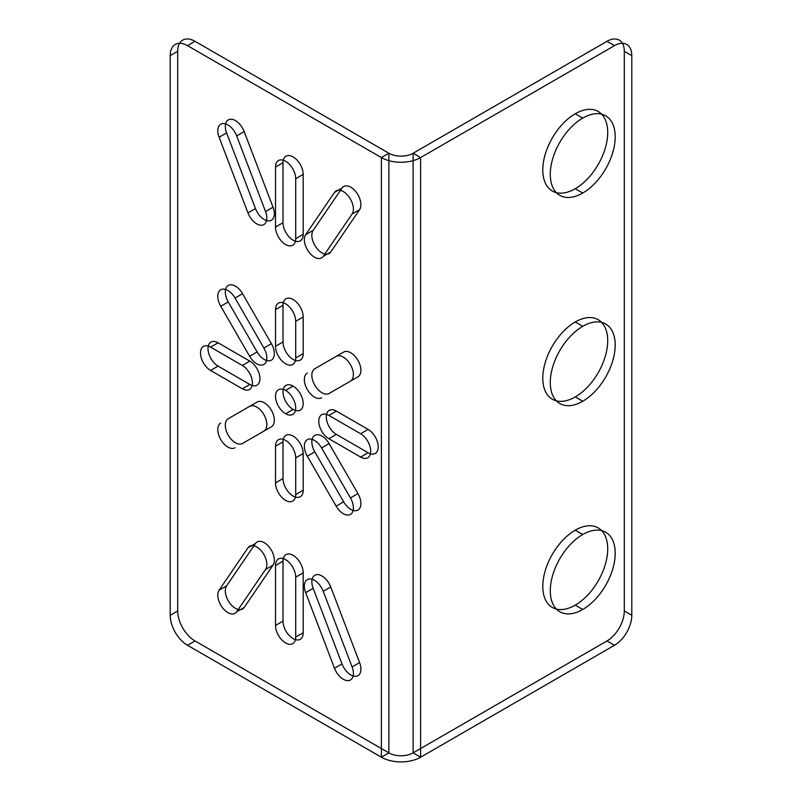 <?xml version="1.0" encoding="UTF-8"?>
<svg xmlns="http://www.w3.org/2000/svg" width="802" height="802" viewBox="0 0 802 802"><rect width="100%" height="100%" fill="white"/><g stroke="black" fill="none" stroke-linecap="round" stroke-linejoin="round"><path stroke-width="1.2" d="M285.602 390.434A14.276 8.241 -120 0 0 276.86 402.875A14.276 8.241 -120 0 0 294.344 412.97A14.276 8.241 -120 0 0 285.602 390.434L293.101 386.103A14.276 8.241 -120 0 0 284.359 398.544A14.276 8.241 -120 0 0 301.843 408.639A14.276 8.241 -120 0 0 293.101 386.103M336.379 411.085L328.88 415.416L360.609 433.742L368.108 429.411L336.379 411.085A14.276 8.241 -120 0 0 326.284 416.92A14.276 8.241 -120 0 0 336.379 434.403L368.108 452.729A14.276 8.241 -120 0 0 378.213 446.894A14.276 8.241 -120 0 0 368.108 429.411M368.108 452.729L360.609 457.06L328.88 438.734L336.379 434.403M303.196 453.561L295.697 457.892L295.697 494.533L303.196 490.202L303.196 453.561A14.276 8.241 -120 0 0 293.101 436.067A14.276 8.241 -120 0 0 283.006 441.902L283.006 478.543A14.276 8.241 -120 0 0 293.101 496.037A14.276 8.241 -120 0 0 303.196 490.202M283.006 478.543L275.507 482.874L275.507 446.233L283.006 441.902M218.094 342.795L210.595 347.126L242.324 365.451L249.823 361.121L218.094 342.795A14.276 8.241 -120 0 0 207.999 348.629A14.276 8.241 -120 0 0 218.094 366.113L249.823 384.439A14.276 8.241 -120 0 0 259.928 378.604A14.276 8.241 -120 0 0 249.823 361.121M249.823 384.439L242.324 388.769L210.595 370.444L218.094 366.113M283.006 341.963L275.507 346.294L275.507 309.652L283.006 305.321L283.006 341.963A14.276 8.241 -120 0 0 293.101 359.446A14.276 8.241 -120 0 0 303.196 353.622L303.196 316.98A14.276 8.241 -120 0 0 293.101 299.487A14.276 8.241 -120 0 0 283.006 305.321M303.196 316.98L295.697 321.311L295.697 357.953L303.196 353.622M314.815 368.74L343.657 352.078L314.815 368.74A14.276 8.241 -120 0 0 314.815 385.231A14.276 8.241 -120 0 0 329.091 393.471L357.943 376.81A14.276 8.241 -120 0 0 357.943 360.329A14.276 8.241 -120 0 0 343.657 352.078M357.943 376.81L329.091 393.471M329.091 443.606L321.592 447.937L350.444 497.912L357.943 493.581L329.091 443.606A14.276 8.241 -120 0 0 314.815 435.366A14.276 8.241 -120 0 0 314.815 451.857L343.657 501.821A14.276 8.241 -120 0 0 357.943 510.062A14.276 8.241 -120 0 0 357.943 493.581M343.657 501.821L336.158 506.152L307.306 456.188L314.815 451.857M228.259 418.704L257.111 402.053L228.259 418.704A14.276 8.241 -120 0 0 228.259 435.195A14.276 8.241 -120 0 0 242.545 443.446L271.397 426.784A14.276 8.241 -120 0 0 271.397 410.293A14.276 8.241 -120 0 0 257.111 402.053M271.397 426.784L242.545 443.446M257.111 351.918L249.612 356.248L220.761 306.274L228.259 301.943L257.111 351.918A14.276 8.241 -120 0 0 271.397 360.158A14.276 8.241 -120 0 0 271.397 343.667L242.545 293.702A14.276 8.241 -120 0 0 228.259 285.452A14.276 8.241 -120 0 0 228.259 301.943M242.545 293.702L235.036 298.033L263.888 347.998L271.397 343.667M244.189 131.598L236.69 135.929L265.542 211.548L273.041 207.217L244.189 131.598A14.276 8.241 -120 0 0 230.435 119.237A14.276 8.241 -120 0 0 226.615 132.911L255.457 208.54A14.276 8.241 -120 0 0 269.221 220.901A14.276 8.241 -120 0 0 273.041 207.217M255.457 208.54L247.958 212.871L219.106 137.242L226.615 132.911M313.161 230.375L305.662 234.705L334.504 192.4L342.013 188.069L313.161 230.375A14.276 8.241 -120 0 0 316.98 248.47A14.276 8.241 -120 0 0 330.745 251.998L359.597 209.693A14.276 8.241 -120 0 0 355.767 191.598A14.276 8.241 -120 0 0 342.013 188.069M359.597 209.693L352.088 214.024L323.246 256.329L330.745 251.998M303.196 174.395L295.697 178.726L295.697 238.695L303.196 234.364L303.196 174.395A14.276 8.241 -120 0 0 293.101 156.911A14.276 8.241 -120 0 0 283.006 162.736L283.006 222.705A14.276 8.241 -120 0 0 293.101 240.189A14.276 8.241 -120 0 0 303.196 234.364M283.006 222.705L275.507 227.036L275.507 167.067L283.006 162.736M244.189 607.455L236.69 611.786L265.542 569.47L273.041 565.139L244.189 607.455A14.276 8.241 60 0 1 230.435 603.926A14.276 8.241 60 0 1 226.615 585.831L255.457 543.525A14.276 8.241 60 0 1 269.221 547.044A14.276 8.241 60 0 1 273.041 565.139M255.457 543.525L247.958 547.856L219.106 590.162L226.615 585.831M359.597 662.602L352.088 666.933L323.246 591.315L330.745 586.984L359.597 662.602A14.276 8.241 60 0 1 355.767 676.286A14.276 8.241 60 0 1 342.013 663.926L313.161 588.307A14.276 8.241 60 0 1 316.98 574.623A14.276 8.241 60 0 1 330.745 586.984M313.161 588.307L305.662 592.638L334.504 668.256L342.013 663.926M303.196 632.788L295.697 637.119L295.697 577.149L303.196 572.818L303.196 632.788A14.276 8.241 60 0 1 293.101 638.613A14.276 8.241 60 0 1 283.006 621.129L283.006 561.159A14.276 8.241 60 0 1 293.101 555.335A14.276 8.241 60 0 1 303.196 572.818M283.006 561.159L275.507 565.49L275.507 625.46L283.006 621.129M195.016 640.948A24.481 14.135 60 0 1 177.703 610.964L177.703 51.308A24.481 14.135 60 0 1 195.016 41.313L388.88 153.242L388.88 752.877A17.133 9.895 180 0 0 413.12 752.877L606.984 640.948L614.492 645.279L420.619 757.208A27.739 16.02 180 0 1 381.381 757.208L381.381 157.573L388.88 153.242A17.133 9.895 180 0 0 413.12 153.242L413.12 752.877L420.619 757.208L420.619 157.573L413.12 153.242L606.984 41.313L614.492 45.644L420.619 157.573A27.739 16.02 180 0 1 381.381 157.573L187.508 45.644A24.481 14.135 -120 0 0 170.204 55.639L170.204 615.294A24.481 14.135 -120 0 0 187.508 645.279L381.381 757.208L388.88 752.877L195.016 640.948L187.508 645.279M285.602 413.752L293.101 409.421M177.703 51.308L170.204 55.639M177.703 610.964L170.204 615.294M606.984 41.313A24.481 14.135 -60 0 1 624.297 51.308L624.297 610.964L631.796 615.294L631.796 55.639A24.481 14.135 120 0 0 614.492 45.644M582.753 401.261A45.904 26.496 120 0 0 610.863 328.82A45.904 26.496 120 0 0 554.643 361.271A45.904 26.496 120 0 0 582.753 401.261L575.255 396.93A45.904 26.496 120 0 0 603.365 324.489A45.904 26.496 120 0 0 547.144 356.94A45.904 26.496 120 0 0 575.255 396.93M582.753 193.051A45.904 26.496 120 0 0 610.863 120.611A45.904 26.496 120 0 0 554.643 153.062A45.904 26.496 120 0 0 582.753 193.051L575.255 188.721A45.904 26.496 120 0 0 603.365 116.28A45.904 26.496 120 0 0 547.144 148.731A45.904 26.496 120 0 0 575.255 188.721M582.753 609.47A45.904 26.496 120 0 0 610.863 537.019A45.904 26.496 120 0 0 554.643 569.48A45.904 26.496 120 0 0 582.753 609.47L575.255 605.139A45.904 26.496 120 0 0 603.365 532.688A45.904 26.496 120 0 0 547.144 565.149A45.904 26.496 120 0 0 575.255 605.139M195.016 41.313L187.508 45.644M624.297 51.308L631.796 55.639M582.753 534.513L575.255 530.182M582.753 118.094L575.255 113.764M582.753 326.304L575.255 321.973M328.88 415.416A14.276 8.241 -120 0 0 318.775 421.25A14.276 8.241 -120 0 0 328.88 438.734M360.609 457.06A14.276 8.241 -120 0 0 370.704 451.225A14.276 8.241 -120 0 0 360.609 433.742M295.697 457.892A14.276 8.241 -120 0 0 285.602 440.398A14.276 8.241 -120 0 0 275.507 446.233M275.507 482.874A14.276 8.241 -120 0 0 285.602 500.368A14.276 8.241 -120 0 0 295.697 494.533M242.324 388.769A14.276 8.241 -120 0 0 252.419 382.935A14.276 8.241 -120 0 0 242.324 365.451M210.595 347.126A14.276 8.241 -120 0 0 200.49 352.96A14.276 8.241 -120 0 0 210.595 370.444M295.697 321.311A14.276 8.241 -120 0 0 285.602 303.818A14.276 8.241 -120 0 0 275.507 309.652M275.507 346.294A14.276 8.241 -120 0 0 285.602 363.777A14.276 8.241 -120 0 0 295.697 357.953M307.306 373.07A14.276 8.241 -120 0 0 307.306 389.561A14.276 8.241 -120 0 0 321.592 397.802M350.444 381.14A14.276 8.241 -120 0 0 350.444 364.659A14.276 8.241 -120 0 0 336.158 356.409M321.592 447.937A14.276 8.241 -120 0 0 307.306 439.697A14.276 8.241 -120 0 0 307.306 456.188M336.158 506.152A14.276 8.241 -120 0 0 350.444 514.393A14.276 8.241 -120 0 0 350.444 497.912M263.888 431.115A14.276 8.241 -120 0 0 263.888 414.624A14.276 8.241 -120 0 0 249.612 406.383M220.761 423.035A14.276 8.241 -120 0 0 220.761 439.526A14.276 8.241 -120 0 0 235.036 447.777M249.612 356.248A14.276 8.241 -120 0 0 263.888 364.489A14.276 8.241 -120 0 0 263.888 347.998M235.036 298.033A14.276 8.241 -120 0 0 220.761 289.783A14.276 8.241 -120 0 0 220.761 306.274M236.69 135.929A14.276 8.241 -120 0 0 222.936 123.568A14.276 8.241 -120 0 0 219.106 137.242M247.958 212.871A14.276 8.241 -120 0 0 261.723 225.232A14.276 8.241 -120 0 0 265.542 211.548M352.088 214.024A14.276 8.241 -120 0 0 348.268 195.929A14.276 8.241 -120 0 0 334.504 192.4M305.662 234.705A14.276 8.241 -120 0 0 309.482 252.8A14.276 8.241 -120 0 0 323.246 256.329M295.697 178.726A14.276 8.241 -120 0 0 285.602 161.242A14.276 8.241 -120 0 0 275.507 167.067M275.507 227.036A14.276 8.241 -120 0 0 285.602 244.52A14.276 8.241 -120 0 0 295.697 238.695M247.958 547.856A14.276 8.241 60 0 1 261.723 551.375A14.276 8.241 60 0 1 265.542 569.47M236.69 611.786A14.276 8.241 60 0 1 222.936 608.257A14.276 8.241 60 0 1 219.106 590.162M352.088 666.933A14.276 8.241 60 0 1 348.268 680.617A14.276 8.241 60 0 1 334.504 668.256M305.662 592.638A14.276 8.241 60 0 1 309.482 578.954A14.276 8.241 60 0 1 323.246 591.315M275.507 565.49A14.276 8.241 60 0 1 285.602 559.666A14.276 8.241 60 0 1 295.697 577.149M295.697 637.119A14.276 8.241 60 0 1 285.602 642.943A14.276 8.241 60 0 1 275.507 625.46M614.492 645.279A24.481 14.135 120 0 0 631.796 615.294M624.297 610.964A24.481 14.135 -60 0 1 606.984 640.948"/></g></svg>
